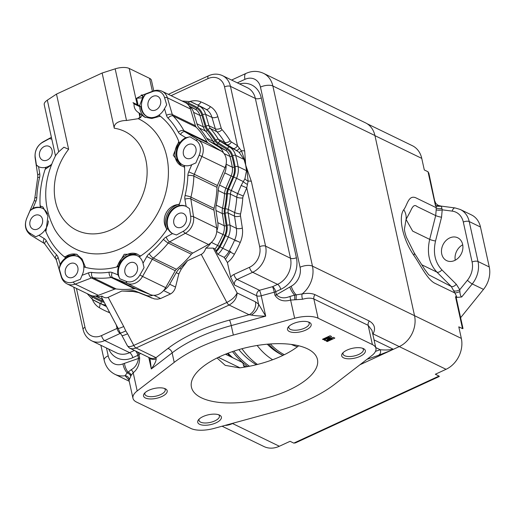 <?xml version="1.0" encoding="UTF-8"?>
<svg xmlns="http://www.w3.org/2000/svg" width="515" height="515" viewBox="0 0 515 515"><rect width="100%" height="100%" fill="white"/><g stroke="black" fill="none" stroke-linecap="round" stroke-linejoin="round"><path stroke-width="0.77" d="M214.266 428.358A22.782 9.482 -12.4 0 1 190.795 428.409L136.488 402.054A22.782 9.482 -12.4 0 1 132.973 398.295A22.782 9.482 -12.4 0 1 137.19 390.943L174.218 362.373A101.365 42.198 -12.4 0 1 233.347 335.072L294.625 318.27A22.782 9.482 -12.4 0 1 318.096 318.219L372.403 344.58A22.782 9.482 -12.4 0 1 375.918 348.333A22.782 9.482 -12.4 0 1 371.701 355.685L334.673 384.261A101.365 42.198 -12.4 0 1 275.544 411.556L214.266 428.358M219.963 356.58A64.504 26.851 -12.4 0 1 317.446 359.464A64.504 26.851 -12.4 0 1 260.21 399.543A64.504 26.851 -12.4 0 1 191.445 387.164A64.504 26.851 -12.4 0 1 219.963 356.58M363.487 348.636A12.115 5.047 -12.4 0 1 363.551 348.668A12.115 5.047 -12.4 0 1 354.61 358.163A12.115 5.047 -12.4 0 1 342.507 353.296A12.115 5.047 -12.4 0 1 352.382 348.32A12.115 5.047 -12.4 0 1 363.487 348.636M219.512 415.096A12.115 5.047 -12.4 0 1 219.577 415.129A12.115 5.047 -12.4 0 1 210.635 424.624A12.115 5.047 -12.4 0 1 198.532 419.757A12.115 5.047 -12.4 0 1 208.414 414.781A12.115 5.047 -12.4 0 1 219.512 415.096M165.328 388.793A12.115 5.047 -12.4 0 1 165.392 388.825A12.115 5.047 -12.4 0 1 156.451 398.32A12.115 5.047 -12.4 0 1 144.348 393.454A12.115 5.047 -12.4 0 1 154.223 388.484A12.115 5.047 -12.4 0 1 165.328 388.793M309.303 322.332A12.115 5.047 -12.4 0 1 309.367 322.364A12.115 5.047 -12.4 0 1 300.419 331.86A12.115 5.047 -12.4 0 1 288.323 326.993A12.115 5.047 -12.4 0 1 298.198 322.017A12.115 5.047 -12.4 0 1 309.303 322.332M329.388 336.965L323.414 339.7L322.499 339.269L330.076 335.774L331.57 336.495L327.289 339.308L333.334 337.351L334.827 338.078L327.25 341.574L326.336 341.13L332.291 338.374L325.351 340.653L324.392 340.183L329.388 336.965L323.42 339.713L322.499 339.256M232.207 423.485L232.439 423.594A24.379 19.609 115.9 0 1 225.782 425.416M128.898 379.935L125.061 375.705L127.147 372.918L131.119 369.757C135.085 367.678 137.55 363.899 138.522 358.434A4.352 1.815 167.6 0 0 139.642 357.771C139.559 364.466 137.408 369.461 133.192 372.757L131.222 375.223L129.02 380.315L132.973 398.295M232.439 423.594L233.469 423.118M391.181 350.335L392.913 349.054C390.19 349.994 385.954 350.219 380.199 349.724A4.352 3.94 70.8 0 1 378.377 355.356L391.181 350.335L360.069 364.704M391.806 350.026L399.247 346.589L446.048 369.306L435.336 374.257L439.057 376.059L293.801 443.119L290.074 441.31L279.355 446.254A24.379 19.609 115.9 0 1 263.95 446.537L222.235 426.291M237.351 82.851L244.953 79.342A9.141 3.875 65.2 0 1 246.009 73.413C251.919 70.755 257.732 70.716 263.461 73.31A24.379 19.609 115.9 0 1 272.86 85.992L312.47 266.146L414.536 315.689A24.379 19.609 115.9 0 1 399.247 346.589L373.06 333.881C375.873 328.531 374.63 324.25 369.332 321.032L315.032 294.677C311.73 293.222 307.442 292.977 302.176 293.943L296.202 294.876A9.141 3.65 -118 0 1 291.233 286.198L276.375 294.792C279.941 298.166 284.467 298.713 289.939 296.447L294.67 295.14A9.141 3.489 -120.1 0 1 289.81 286.997M263.461 73.31L365.528 122.853A24.379 19.609 115.9 0 1 374.926 135.535L414.536 315.689L461.337 338.406A24.379 19.609 115.9 0 1 446.048 369.306M243.679 366.114A104.268 83.861 -64.1 0 0 245.668 366.957M243.595 365.759L243.061 363.326L241.683 362.077L225.461 354.204M217.04 357.977L225.255 365.373L239.617 367.865A64.504 26.851 167.6 0 0 298.713 345.777M153.927 295.314L160.583 298.539L157.577 299.164L154.339 298.9L138.471 292.546L132.87 291.445L131.319 290.692A95.487 76.799 115.9 0 1 121.804 291.033L108.176 297.322C106.129 298.217 104.056 297.805 101.951 296.086A14.079 11.324 115.9 0 1 95.7 296.003M131.319 290.692A14.079 11.324 115.9 0 1 135.889 291.29L145.842 295.23A14.079 11.324 115.9 0 0 152.955 295.256M210.893 242.829A14.079 11.324 115.9 0 1 205.826 248.14C204.796 251.301 203.27 253.374 201.243 254.359L187.615 260.654L181.267 269.107L178.821 273.922L176.233 272.667L169.68 284.228A14.079 11.324 115.9 0 1 163.892 290.209M176.233 272.667A14.079 11.324 115.9 0 1 179.716 268.354A95.487 76.799 115.9 0 0 187.615 260.654M217.832 222.654L224.199 225.744L222.371 213.609L216.004 210.519L217.832 222.654A14.079 11.324 115.9 0 1 216.789 230.9M216.004 210.519A14.079 11.324 115.9 0 1 216.184 205.137A95.487 76.799 115.9 0 0 218.218 190.511A14.079 11.324 115.9 0 1 219.538 185.11L224.752 172.886A14.079 11.324 115.9 0 0 226.008 164.639M219.094 147.142L225.454 150.232L216.319 144.631L209.959 141.541L219.094 147.142A14.079 11.324 115.9 0 1 223.407 152.826M209.959 141.541A14.079 11.324 115.9 0 1 206.727 138.245A95.487 76.799 115.9 0 0 199.228 128.016A14.079 11.324 115.9 0 1 196.936 123.774L193.582 112.347A14.079 11.324 115.9 0 0 189.436 106.496M224.205 257.378A18.72 15.057 -64.1 0 0 229.066 251.339L222.705 248.256A18.72 15.057 115.9 0 1 217.845 254.294L224.205 257.378L227.418 262.528L230.63 277.134L234.428 284.956L256.747 295.79L258.575 304.108L265.708 316.146C259.129 316.081 254.333 315.714 251.326 315.032L249.08 314.716A10.158 8.169 -64.1 0 0 255.446 301.835L237.106 292.932C236.823 298.159 234.158 302.189 229.117 305.028A4.352 1.848 -114.8 0 1 226.851 302.453L201.243 254.359M205.826 248.14L213.249 248.133L214.935 248.951L217.845 254.294M178.821 273.922L175.531 287.067C174.714 290.209 173.053 292.494 170.555 293.936L163.596 290.557M132.87 291.445L121.804 291.033M108.176 297.322L123.716 326.51A10.158 1.223 152 0 1 118.057 328.274L101.661 297.477L101.951 296.086M130.758 376.085A4.352 3.084 -152.2 0 0 127.147 372.918A9.141 4.088 68.5 0 1 122.976 363.873L138.522 358.434L137.84 355.331A4.352 1.815 167.6 0 0 138.96 354.674L139.642 357.771M318.096 318.219L313.867 298.983C310.983 297.825 307.223 297.915 302.582 299.247L290.621 300.084C283.681 301.983 278.461 300.387 274.959 295.307L274.276 292.205A4.352 0.483 74.7 0 0 272.519 286.701L259.476 290.273L237.157 279.439A4.352 1.848 -114.8 0 1 233.977 274.444L249.492 267.285A16.255 13.075 -64.1 0 0 259.682 246.679L246.749 187.859L241.162 185.439L244.934 178.718L246.505 170.69L245.694 165.128L244.033 159.444L239.134 152.343L233.012 148.365A4.352 2.581 121.5 0 0 237.479 145.713L241.438 150.844A4.352 1.815 167.6 0 1 244.689 151.095L245.694 165.128L251.359 181.428A4.352 1.815 -12.4 0 0 248.108 181.177L246.749 187.859L243.267 196.022A5.079 4.088 -64.1 0 0 242.79 197.972A104.481 84.035 -64.1 0 1 240.563 213.976A5.079 4.088 -64.1 0 0 240.499 215.92L242.327 228.055A23.072 18.559 -64.1 0 1 240.248 242.456A114.929 92.436 -64.1 0 1 234.409 254.256A23.072 18.559 -64.1 0 1 227.418 262.528M375.918 348.333L371.965 330.347L368.173 325.345L372.403 344.58M160.583 298.539L170.555 293.936M124.45 363.333A9.141 4.229 70.8 0 0 128.01 372.075A4.352 3 -148.1 0 1 131.222 375.223M294.786 299.717L294.67 295.14L296.202 294.876L296.131 299.743M372.738 333.881A4.352 3.367 -136.4 0 1 373.06 333.881A27.134 11.298 167.6 0 1 372.802 334.145M302.582 299.247A4.352 1.854 78.5 0 1 302.176 293.943A24.379 19.609 115.9 0 0 312.47 266.146A9.141 3.805 167.6 0 0 300.065 267.24A15.238 12.257 115.9 0 1 291.233 286.198M294.625 318.27L290.621 300.084A4.352 0.644 79.4 0 0 289.939 296.447M274.959 295.307A4.352 1.815 167.6 0 0 276.375 294.792L275.699 291.696L280.746 289.359A24.958 20.072 115.9 0 0 296.395 257.725L261.266 97.927A24.958 20.072 115.9 0 0 239.546 83.919M129.226 381.255L114.967 374.334A24.379 19.609 115.9 0 0 125.061 375.705A4.352 4.133 -156 0 1 129.214 379.278M131.119 369.757A4.352 2.794 -133.2 0 1 133.192 372.757L137.19 390.943M149.917 358.015L151.313 368.952C154.597 364.337 156.206 361.009 156.154 358.968L156.006 357.68A10.158 8.169 115.9 0 1 149.588 357.796L130.089 348.333L132.426 348.848L135.587 348.192L229.117 305.028L249.08 314.716L229.51 320.079A105.717 44.007 -12.4 0 0 167.832 348.552L156.006 357.68L136.05 347.986A4.352 1.848 65.2 0 1 133.778 345.417L127.578 333.765A10.158 1.223 152 0 1 121.92 335.523L120.15 332.948L118.057 328.274M120.722 333.662L120.446 333.314M116.274 324.92L117.047 328.422L118.032 328.222M239.134 152.343A4.352 1.049 130 0 0 241.438 150.844L244.586 159.695A4.352 2.453 -6.2 0 1 245.159 160.036M244.071 159.566A4.352 1.629 162.2 0 0 244.586 159.695L247.058 170.935L248.108 181.177A4.352 1.848 -151.5 0 1 244.934 178.718M247.535 170.858A4.352 1.107 162.3 0 0 247.033 170.819A4.352 1.983 173.2 0 1 246.492 170.562M184.698 102.266A16.544 13.306 115.9 0 1 188.432 103.084A2.176 1.294 -67.5 0 1 190.428 101.642A2.176 1.294 -67.5 0 1 190.473 101.655A110.577 88.934 115.9 0 1 194.374 103.406A110.577 88.934 115.9 0 1 199.588 106.212A18.72 15.057 115.9 0 1 205.627 114.33L211.987 117.42L215.341 128.847A9.431 7.583 -64.1 0 0 216.879 131.692L210.519 128.602A100.129 80.533 115.9 0 1 218.379 139.327L224.746 142.41A9.431 7.583 -64.1 0 0 226.909 144.625L220.549 141.535L229.684 147.136A18.72 15.057 115.9 0 1 235.619 155.356L244.033 159.444A4.352 1.7 162.7 0 0 244.561 159.586M188.432 103.084A108.401 87.19 115.9 0 1 197.367 107.551A16.544 13.306 115.9 0 1 202.71 114.723L206.064 126.156A11.607 9.334 115.9 0 0 207.957 129.651A97.953 78.782 115.9 0 1 215.643 140.138A11.607 9.334 115.9 0 0 218.315 142.861L227.443 148.462A2.176 1.288 -58.5 0 1 229.684 147.136L236.308 150.354A4.352 1.725 120.7 0 0 239.456 148.185M227.443 148.462A16.544 13.306 115.9 0 1 232.696 155.73A2.176 0.959 -15.6 0 1 235.619 155.356A110.577 88.934 115.9 0 1 238.091 166.609A18.72 15.057 115.9 0 1 236.533 178.293L243.157 181.505A4.352 0.94 -149 0 0 247.419 184.415M232.696 155.73A108.401 87.19 115.9 0 1 235.117 166.757A2.176 0.85 -9.2 0 1 238.091 166.609L246.505 170.69A4.352 1.912 172.6 0 0 247.058 170.935M123.716 326.51L125.763 330.881C121.791 332.812 119.944 333.43 120.207 332.735M121.92 335.523L127.314 345.655C128.222 346.981 130.379 346.904 133.778 345.417L226.851 302.453C232.027 299.769 235.445 296.601 237.106 292.932L213.249 248.133M156.154 358.968A10.158 6.283 133.6 0 1 150.148 358.286L149.511 357.751M251.326 315.032A10.158 6.283 -46.4 0 0 258.575 304.108L255.446 301.835M225.95 354.005A103.85 83.527 -64.1 0 0 227.031 354.964M243.563 365.618A103.85 83.527 -64.1 0 0 246.395 366.828M227.321 353.47A103.85 83.527 -64.1 0 0 230.958 356.876M243.556 365.579A103.85 83.527 -64.1 0 0 243.981 365.805M362.56 348.269A10.429 4.345 -12.4 0 1 363.384 349.498A10.429 4.345 -12.4 0 1 356.547 355.318A10.429 4.345 -12.4 0 1 344.619 355.698A10.429 4.345 -12.4 0 1 343.009 353.979A10.429 4.345 -12.4 0 1 343.241 352.511M218.585 414.73A10.429 4.345 -12.4 0 1 219.409 415.959A10.429 4.345 -12.4 0 1 212.573 421.779A10.429 4.345 -12.4 0 1 200.644 422.158A10.429 4.345 -12.4 0 1 199.035 420.44A10.429 4.345 -12.4 0 1 199.266 418.972M164.394 388.426A10.429 4.345 -12.4 0 1 165.225 389.655A10.429 4.345 -12.4 0 1 158.388 395.475A10.429 4.345 -12.4 0 1 146.46 395.855A10.429 4.345 -12.4 0 1 144.85 394.136A10.429 4.345 -12.4 0 1 145.082 392.668M308.369 321.965A10.429 4.345 -12.4 0 1 309.2 323.195A10.429 4.345 -12.4 0 1 302.363 329.014A10.429 4.345 -12.4 0 1 290.434 329.394A10.429 4.345 -12.4 0 1 288.825 327.675A10.429 4.345 -12.4 0 1 289.057 326.207M331.563 336.482L327.289 339.308M334.827 338.065L327.25 341.574L326.33 341.117M324.386 340.17L325.351 340.653L332.291 338.374M153.766 90.846L151.462 80.385A12.482 5.195 167.6 0 0 149.537 78.325L129.214 68.463A12.482 5.195 167.6 0 0 115.16 68.843L102.124 73.027L56.496 94.097L47.328 100.161A12.482 5.195 167.6 0 0 44.239 104.738L55.472 155.833M143.009 263.268A15.238 12.257 -64.1 0 0 139.205 256.94L138.941 256.728L140.878 255.839L139.765 255.71L137.286 254.133L124.179 254.313L116.731 266.982A85.619 68.862 -64.1 0 0 118.54 266.48A15.238 12.257 -64.1 0 0 117.961 274.83L119.879 278.821L126.201 281.325A12.682 10.203 115.9 0 0 139.887 275.01L144.046 267.671L143.009 263.268L146.82 256.541A8.71 7.004 -64.1 0 1 149.215 253.67A89.462 71.952 -64.1 0 0 163.442 239.327A8.71 7.004 -64.1 0 1 166.223 236.984L172.461 233.578L176.478 234.975L183.289 231.254A12.682 10.203 115.9 0 0 190.666 216.339L189.507 208.633L185.966 206.27A15.238 12.257 -64.1 0 0 178.84 205.691L179.535 203.67L178.531 204.494C167.188 205.331 160.332 219.12 166.564 228.692L166.512 229.993L167.703 228.216A15.238 12.257 -64.1 0 0 172.461 233.578L172.828 233.765M178.518 142.739L178.531 142.745A1.448 1.165 115.9 0 0 178.827 141.451L179.284 143.543L179.523 143.202A85.619 68.862 -64.1 0 0 178.827 141.451L173.265 155.253L181.286 165.804L184.003 166.789A1.448 1.165 115.9 0 1 184.563 167.53L184.1 165.431L184.428 165.515A15.238 12.257 -64.1 0 0 191.741 164.749L195.867 162.907L199.176 155.144L225.042 167.607L217.414 185.503A4.352 3.502 115.9 0 0 216.995 187.325A93.82 75.454 115.9 0 1 214.073 208.363A4.352 3.502 115.9 0 0 213.982 210.184L216.654 227.945A14.079 11.324 115.9 0 1 208.466 244.503L192.764 253.077A4.352 3.502 115.9 0 0 191.374 254.249A93.82 75.454 115.9 0 1 176.452 269.293A4.352 3.502 115.9 0 0 175.255 270.729L165.669 287.647A14.079 11.324 115.9 0 1 150.483 294.657L135.909 288.889A4.352 3.502 115.9 0 0 134.357 288.722A93.82 75.454 115.9 0 1 116.184 288.96A4.352 3.502 115.9 0 0 114.581 289.166L98.346 295.333A14.079 11.324 115.9 0 1 90.267 295.153L67.15 283.932A14.079 11.324 -64.1 0 0 75.229 284.113L98.346 295.333M158.929 115.109A15.238 12.257 -64.1 0 0 164.51 108.665L166.686 104.841L164.555 97.58A12.682 10.203 115.9 0 0 152.588 91.599L145.545 94.277L142.591 97.715A15.238 12.257 -64.1 0 0 142.526 97.85L139.546 105.826L140.865 106.47A15.238 12.257 -64.1 0 0 147.052 116.577A15.238 12.257 -64.1 0 0 158.601 115.334L160.3 116.178A85.619 68.862 -64.1 0 0 158.929 115.109L158.601 115.328M139.546 105.826L132.986 102.62L134.055 103.863C133.836 107.86 135.471 110.86 138.973 112.862L142.011 115.231L140.589 117.555L138.252 118.688L139.913 117.137L140.099 113.409M51.577 164.317A15.238 12.257 -64.1 0 1 46.183 167.227L45.835 167.317A85.619 68.862 -64.1 0 0 45.14 169.338L46.183 167.227L45.14 169.338L51.288 165.058M48.423 220.896A15.238 12.257 -64.1 0 1 45.384 229.465L45.153 229.812A85.619 68.862 -64.1 0 0 45.848 231.563L45.384 229.465L45.848 231.563L46.131 230.257L47.914 216.055L42.938 206.985L40.859 206.283L40.112 205.479L40.569 207.577L40.112 205.485A85.619 68.862 -64.1 0 0 40.247 207.494L40.569 207.577M77.398 254.635A16.255 13.075 -64.1 0 0 65.514 256.682A1.448 1.165 115.9 0 1 64.375 256.831L66.075 257.68A15.238 12.257 -64.1 0 1 77.623 256.431A15.238 12.257 -64.1 0 1 83.81 266.538L83.829 266.931A85.619 68.862 -64.1 0 0 85.503 267.388L83.81 266.538L85.503 267.388L82.091 259.039L76.523 254.159L64.375 256.831L66.075 257.68L65.746 257.899A15.238 12.257 -64.1 0 0 60.165 264.343L59.231 268.772L61.356 276.027A4.352 1.938 163.6 0 0 61.272 276.78L56.367 260.049A4.352 1.938 163.6 0 1 58.214 257.693A8.71 7.004 -64.1 0 0 56.618 254.874A4.352 2.485 135.9 0 0 55.813 259.032L56.367 260.049M199.176 155.144A12.682 10.203 115.9 0 0 195.925 140.37L190.125 136.81L185.793 137.698L180.482 134.441A8.71 7.004 -64.1 0 1 178.345 132.162A89.462 71.952 -64.1 0 0 168.057 118.135A8.71 7.004 -64.1 0 1 166.461 115.315A4.352 1.938 -16.4 0 1 172.3 114.53L167.388 97.799A14.079 11.324 -64.1 0 0 162.18 91.335L185.297 102.556A14.079 11.324 115.9 0 1 190.505 109.019L195.417 125.75A4.352 3.502 115.9 0 0 196.215 127.16A93.82 75.454 115.9 0 1 206.998 141.87A4.352 3.502 115.9 0 0 208.066 143.009L221.437 151.204A14.079 11.324 115.9 0 1 225.042 167.607M43.022 207.03A16.255 13.075 -64.1 0 0 40.872 206.29L40.666 206.219M142.011 115.231L144.58 117.111L151.758 118.508L160.3 116.178A1.448 1.165 115.9 0 0 159.631 116.113M183.791 166.712L184.563 167.53A85.619 68.862 -64.1 0 0 184.428 165.515M137.447 254.21A16.255 13.075 -64.1 0 0 117.581 265.959A1.448 1.165 115.9 0 1 116.731 266.982L118.669 266.088L118.54 266.48M102.124 73.027L114.259 128.216C113.57 122.094 121.978 120.413 126.516 120.497L138.252 118.688A72.332 58.176 -64.1 0 1 150.592 224.244A72.332 58.176 -64.1 0 1 54.687 229.33C42.41 205.846 42.751 181.19 55.71 155.382L58.684 151.809L63.905 147.213L68.63 149.286L56.496 94.097M142.269 95.996L141.219 95.043L142.829 94.979L142.507 97.747L136.597 98.268L138.104 105.118M138.973 112.862L139.913 117.137L140.589 117.555M179.291 143.543A15.238 12.257 -64.1 0 0 182.407 164.794A15.238 12.257 -64.1 0 0 184.1 165.431M185.793 137.698A15.238 12.257 -64.1 0 0 179.523 143.202M139.314 105.717A1.448 1.165 115.9 0 1 139.739 106.624A16.255 13.075 -64.1 0 0 145.507 117.517M178.531 142.745A16.255 13.075 -64.1 0 0 181.389 165.856M178.84 205.691A85.619 68.862 -64.1 0 0 179.535 203.67A1.448 1.165 115.9 0 1 178.551 204.5A16.255 13.075 -64.1 0 0 166.577 228.699A1.448 1.165 115.9 0 1 166.512 229.993A85.619 68.862 -64.1 0 0 167.703 228.216M139.205 256.94A85.619 68.862 -64.1 0 0 140.878 255.839A1.448 1.165 115.9 0 1 139.919 255.813M116.731 266.982A85.619 68.862 -64.1 0 1 85.503 267.388A1.448 1.165 115.9 0 1 85.052 266.892M65.746 257.899A85.619 68.862 -64.1 0 1 64.375 256.831A85.619 68.862 -64.1 0 1 45.848 231.563A1.448 1.165 115.9 0 1 45.861 230.894M40.872 206.29A1.448 1.165 115.9 0 1 40.112 205.479A85.619 68.862 -64.1 0 1 45.14 169.338A1.448 1.165 115.9 0 1 45.584 168.785M51.828 139.262A15.238 12.257 -64.1 0 0 49.44 138.638L42.629 142.359A12.682 10.203 115.9 0 0 35.245 157.275L36.411 164.98L38.709 166.738A15.238 12.257 -64.1 0 0 45.835 167.317M40.247 207.494A15.238 12.257 -64.1 0 0 32.934 208.26L30.05 210.706L26.658 218.463L34.293 200.567L35.966 201.146A8.71 7.004 -64.1 0 0 36.803 197.503A4.352 1.242 -177.8 0 0 34.775 198.462L34.293 200.567M47.483 213.989A15.238 12.257 -64.1 0 0 42.269 208.215A15.238 12.257 -64.1 0 0 40.576 207.577M26.741 218.469A12.682 10.203 115.9 0 0 29.986 233.244L35.786 236.803L38.883 235.31A15.238 12.257 -64.1 0 0 45.153 229.812M61.356 276.027A12.682 10.203 115.9 0 0 73.33 282.014L80.372 279.336L82.085 275.293A15.238 12.257 -64.1 0 0 83.829 266.931M138.941 256.728A15.238 12.257 -64.1 0 0 137.209 255.659A15.238 12.257 -64.1 0 0 118.675 266.088M178.493 205.781A15.238 12.257 -64.1 0 0 167.562 227.881M38.554 166.667L39.771 173.8A4.352 1.68 171.4 0 0 37.795 175.576L35.117 157.815A4.352 1.68 171.4 0 1 35.245 157.275M186.127 206.348L184.904 199.215A4.352 1.68 -8.6 0 1 190.859 198.964L213.982 210.184M137.518 255.813A15.238 12.257 -64.1 0 0 122.132 261.099A15.238 12.257 -64.1 0 0 119.879 278.821M124.913 272.557A7.616 6.128 115.9 0 1 127.379 264.549A7.616 6.128 115.9 0 1 134.505 262.811A7.616 6.128 115.9 0 1 137.537 269.551A7.616 6.128 115.9 0 1 132.664 276.433A7.616 6.128 115.9 0 1 127.849 276.523A7.616 6.128 115.9 0 1 124.913 272.557M77.932 256.586A15.238 12.257 -64.1 0 0 59.231 268.772M65.321 273.336A7.616 6.128 115.9 0 1 67.793 265.322A7.616 6.128 115.9 0 1 74.913 263.59A7.616 6.128 115.9 0 1 77.952 270.324A7.616 6.128 115.9 0 1 73.079 277.205A7.616 6.128 115.9 0 1 68.263 277.295A7.616 6.128 115.9 0 1 65.321 273.336M42.578 208.369A15.238 12.257 -64.1 0 0 30.05 210.706M37.724 228.988A7.616 6.128 115.9 0 1 32.909 229.078A7.616 6.128 115.9 0 1 30.72 219.545A7.616 6.128 115.9 0 1 39.558 215.367A7.616 6.128 115.9 0 1 42.597 222.107A7.616 6.128 115.9 0 1 37.724 228.988M36.411 164.98A15.238 12.257 -64.1 0 0 38.863 166.809M47.309 160.023A7.616 6.128 115.9 0 1 42.494 160.114A7.616 6.128 115.9 0 1 40.312 150.58A7.616 6.128 115.9 0 1 49.15 146.402A7.616 6.128 115.9 0 1 52.182 153.142A7.616 6.128 115.9 0 1 47.309 160.023M145.545 94.277A15.238 12.257 -64.1 0 0 147.367 116.725M148.062 106.064A7.616 6.128 115.9 0 1 150.535 98.05A7.616 6.128 115.9 0 1 157.654 96.318A7.616 6.128 115.9 0 1 160.693 103.052A7.616 6.128 115.9 0 1 155.813 109.933A7.616 6.128 115.9 0 1 151.004 110.023A7.616 6.128 115.9 0 1 148.062 106.064M190.125 136.81A15.238 12.257 -64.1 0 0 177.392 149.453A15.238 12.257 -64.1 0 0 182.722 164.942M191.168 158.157A7.616 6.128 115.9 0 1 186.353 158.24A7.616 6.128 115.9 0 1 184.17 148.713A7.616 6.128 115.9 0 1 193.009 144.535A7.616 6.128 115.9 0 1 196.041 151.275A7.616 6.128 115.9 0 1 191.168 158.157M186.436 206.502A15.238 12.257 -64.1 0 0 169.068 215A15.238 12.257 -64.1 0 0 173.137 233.907M181.583 227.121A7.616 6.128 115.9 0 1 176.767 227.205A7.616 6.128 115.9 0 1 174.579 217.678A7.616 6.128 115.9 0 1 183.417 213.5A7.616 6.128 115.9 0 1 186.456 220.24A7.616 6.128 115.9 0 1 181.583 227.121M435.574 205.054L428.873 173.278L428.023 171.759L424.302 169.95L421.753 158.382A24.379 19.609 115.9 0 0 412.354 145.7L367.098 123.729M462.515 328.641L463.011 328.557L456.213 297.625L455.485 296.653L462.515 328.641L458.794 326.832L461.337 338.406M455.485 296.653L457.037 297.413L454.893 292.977L434.377 283.025C426.935 278.815 420.446 264.845 413.803 255.324C402.936 239.687 397.986 217.304 403.766 209.682C407.314 205.157 408.382 194.876 415.637 197.715L436.134 207.661L436.16 206.225L441.773 206.27M441.394 206.148L439.005 205.594C439.321 206.309 434.911 203.039 435.574 202.891L435.104 201.629M293.801 443.119L295.494 442.874L439.314 376.478L439.057 376.059M238.857 349.588A97.663 78.55 -64.1 0 0 256.348 364.736M267.291 344.194A77.404 62.257 -64.1 0 0 281.853 354.835A77.404 62.257 -64.1 0 0 282.986 355.363A77.404 62.257 -64.1 0 1 268.618 344.078M454.03 290.788A4.352 2.066 -21 0 0 459.773 289.707L467.42 280.25A18.862 15.173 -64.1 0 0 472.094 262.019L463.313 222.074A18.862 15.173 -64.1 0 0 452.222 211.124A4.352 2.498 -82.5 0 1 455.112 207.938L441.387 206.142L442.205 209.817L441.542 217.214L435.536 241.001C432.896 252.833 435.014 262.457 441.883 269.866L456.277 284.235L459.773 289.707L459.882 291.58A4.352 0.76 -20 0 1 454.893 292.977L451.275 286.469L436.881 272.1C429.079 263.686 426.684 252.775 429.684 239.366L435.69 215.585L416.97 206.502C413.526 203.219 411.408 209.393 410.255 211.626L406.058 219.416A16.255 14.027 -151.6 0 0 403.766 209.682M452.222 211.124L442.205 209.817A4.352 1.519 -4.4 0 1 436.211 209.747L436.134 207.661A4.352 2.723 -2.7 0 0 441.593 208.408M459.882 291.58C460.043 294.49 460.655 296.286 461.717 296.962L457.037 297.413M456.277 284.235A4.352 2.491 -45 0 1 451.275 286.469L428.712 274.798L424.759 269.448L414.15 252.768A16.255 4.461 147.5 0 1 413.803 255.324M435.536 241.001A4.352 0.644 14.2 0 1 429.684 239.366L412.657 231.106L406.058 219.416L404.404 229.297M462.631 244.387A12.695 10.21 -64.1 0 0 457.738 237.788A12.695 10.21 -64.1 0 0 445.868 240.679A12.695 10.21 -64.1 0 0 441.748 254.03A12.695 10.21 -64.1 0 0 446.647 260.629A12.695 10.21 -64.1 0 0 458.517 257.738A12.695 10.21 -64.1 0 0 462.631 244.387M460.622 317.691L483.495 289.391A23.22 18.675 -64.1 0 0 489.25 266.957L480.469 227.012A23.22 18.675 -64.1 0 0 471.515 214.935L460.268 209.476A23.22 18.675 -64.1 0 1 469.217 221.553A4.352 1.815 -12.4 0 0 463.313 222.074M438.857 205.607L436.025 205.762A4.21 3.386 115.9 0 1 436.16 206.225L435.536 205.923L428.023 171.759M455.241 260.204A12.695 10.21 115.9 0 1 462.715 244.805M228.023 353.2A103.83 83.514 -64.1 0 0 232.806 357.771M243.518 365.412A103.83 83.514 -64.1 0 0 245.063 366.281M291.297 344.419A63.912 51.403 -64.1 0 0 297.445 346.762M374.064 339.9L392.913 349.054M244.953 79.342A15.238 12.257 115.9 0 1 260.461 87.087A9.141 3.805 167.6 0 1 272.86 85.992L374.926 135.535M367.324 359.213L378.377 355.356M218.347 357.339L239.945 367.819M233.977 274.444A8.71 7.004 -64.1 0 0 230.63 277.134M218.218 190.511L224.579 193.601A95.487 76.799 115.9 0 1 222.551 208.227A14.079 11.324 115.9 0 0 222.371 213.609A1.448 0.56 171.4 0 0 224.353 213.525L226.182 225.66A1.448 0.56 171.4 0 1 224.199 225.744A14.079 11.324 115.9 0 1 222.924 234.531A105.936 85.2 115.9 0 1 217.549 245.404L211.369 242.404M226.182 225.66A15.527 12.489 115.9 0 1 224.778 235.355A107.384 86.372 115.9 0 1 219.326 246.376L217.549 245.404A14.079 11.324 115.9 0 1 214.935 248.951M181.267 269.107L179.716 268.354M175.531 287.067L169.68 284.228M151.693 298.069L145.842 295.23M138.471 292.546L135.889 291.29M102.614 299.267A14.079 11.324 115.9 0 1 101.616 298.919L95.623 296.009M234.428 284.956A4.352 3.502 -64.1 0 1 237.157 279.439L252.665 272.281L277.572 284.364A4.352 1.848 -114.8 0 1 280.746 289.359M148.777 357.404L151.313 368.952L172.132 352.884A101.365 42.198 -12.4 0 1 231.261 325.589L265.708 316.146L261.234 295.784L274.276 292.205A4.352 1.815 167.6 0 0 275.699 291.696A4.352 1.848 -114.8 0 0 272.519 286.701L277.572 284.364A20.606 16.577 115.9 0 0 290.492 258.247L255.356 98.449A4.352 1.815 167.6 0 0 261.266 97.927M167.832 348.552A4.352 2.968 52.3 0 1 172.132 352.884L174.218 362.373M229.51 320.079A4.352 0.483 74.7 0 1 231.261 325.589L233.347 335.072M140.576 353.419L138.96 354.674A4.352 2.968 52.3 0 0 137.447 351.899M92.359 299.427A23.072 18.559 -64.1 0 0 99.163 307.584A114.929 92.436 -64.1 0 0 108.633 312.315A23.072 18.559 -64.1 0 0 109.792 312.74M76.445 288.445L84.994 327.321A16.255 13.075 -64.1 0 0 101.532 335.58L117.047 328.422A4.352 1.848 65.2 0 0 120.22 333.417L104.706 340.576L129.613 352.666A20.606 16.577 115.9 0 1 116.59 352.904L91.689 340.821A20.606 16.577 -64.1 0 0 104.706 340.576A4.352 1.848 65.2 0 1 101.532 335.58M104.23 302.299A16.544 13.306 115.9 0 1 101.404 301.558A108.401 87.19 115.9 0 1 92.468 297.091A16.544 13.306 115.9 0 1 89.893 294.973M103.637 301.185A15.527 12.489 115.9 0 1 101.809 300.625A107.384 86.372 115.9 0 1 92.964 296.202A15.527 12.489 115.9 0 1 92.475 295.9M187.048 103.669A15.527 12.489 115.9 0 1 188.026 104.017A107.384 86.372 115.9 0 1 196.878 108.44A15.527 12.489 115.9 0 1 201.886 115.173L205.24 126.6A12.624 10.152 115.9 0 0 207.3 130.404A96.936 77.965 115.9 0 1 214.916 140.788A12.624 10.152 115.9 0 0 217.813 143.743L226.948 149.344A15.527 12.489 115.9 0 1 231.872 156.167A107.384 86.372 115.9 0 1 234.274 167.085A15.527 12.489 115.9 0 1 232.98 176.78L227.765 189.005A12.624 10.152 115.9 0 0 226.581 193.846A96.936 77.965 115.9 0 1 224.514 208.697A12.624 10.152 115.9 0 0 224.353 213.525M219.326 246.376A15.527 12.489 115.9 0 1 216.023 250.721M235.117 166.757A16.544 13.306 115.9 0 1 233.739 177.083L228.525 189.308A11.607 9.334 115.9 0 0 227.437 193.762A97.953 78.782 115.9 0 1 225.351 208.762A11.607 9.334 115.9 0 0 225.203 213.204L227.031 225.338A16.544 13.306 115.9 0 1 225.538 235.664A108.401 87.19 115.9 0 1 220.034 246.794A16.544 13.306 115.9 0 1 216.229 251.687M134.434 350.438L129.613 352.666A4.352 1.848 -114.8 0 1 132.786 357.661L137.84 355.331A4.352 1.848 -114.8 0 0 135.522 350.966M132.786 357.661A24.958 20.072 115.9 0 1 108.723 349.086M260.461 87.087L300.065 267.24M122.976 363.873A15.238 12.257 115.9 0 1 108.195 355.814L106.483 347.998M197.367 107.551A2.176 1.288 -59.4 0 1 199.588 106.212L205.949 109.296A18.72 15.057 -64.1 0 1 211.987 117.42A4.352 1.938 163.6 0 0 217.826 116.628L221.18 128.061A5.079 4.088 -64.1 0 0 222.01 129.587A4.352 2.453 138.5 0 1 216.879 131.692A100.129 80.533 -64.1 0 1 224.746 142.41A4.352 2.292 148.9 0 0 230.211 140.775A5.079 4.088 -64.1 0 0 231.383 141.966L237.479 145.713L224.546 86.887A16.255 13.075 -64.1 0 0 208.009 78.621L171.096 95.661M217.826 116.628A23.072 18.559 -64.1 0 0 210.378 106.624A114.929 92.436 -64.1 0 0 200.908 101.893A23.072 18.559 -64.1 0 0 189.971 101.461M230.211 140.775A104.481 84.035 -64.1 0 0 222.01 129.587M240.563 213.976A4.352 0.773 -168.3 0 1 234.66 212.56A9.431 7.583 -64.1 0 0 234.544 216.165L228.177 213.081A9.431 7.583 115.9 0 1 228.299 209.47L234.66 212.56A100.129 80.533 -64.1 0 0 236.797 197.219L230.43 194.136A100.129 80.533 115.9 0 1 228.299 209.47A2.176 0.386 11.7 0 0 225.351 208.762M225.203 213.204A2.176 0.837 -8.6 0 1 228.177 213.081L230.005 225.216A18.72 15.057 115.9 0 1 228.319 236.9A110.577 88.934 115.9 0 1 222.705 248.256L220.034 246.794M240.499 215.92A4.352 1.68 171.4 0 1 234.544 216.165L236.366 228.299L230.005 225.216A2.176 0.837 -8.6 0 0 227.031 225.338M234.409 254.256L229.066 251.339A110.577 88.934 -64.1 0 0 234.679 239.99L225.538 235.664M240.248 242.456L234.679 239.99A18.72 15.057 -64.1 0 0 236.366 228.299A4.352 1.68 171.4 0 0 242.327 228.055M105.684 305.028A18.72 15.057 115.9 0 1 101.693 304.114A110.577 88.934 115.9 0 1 97.792 302.363A110.577 88.934 115.9 0 1 92.584 299.563A2.176 1.288 120.6 0 1 92.526 299.53L104.159 305.453A110.577 88.934 -64.1 0 0 106.483 306.528M106.418 306.406L101.693 304.114A2.176 1.294 112.5 0 1 101.404 301.558M210.378 106.624A4.352 2.581 120.6 0 1 205.949 109.296A110.577 88.934 -64.1 0 0 200.734 106.496L190.428 101.642L182.104 101.004M202.71 114.723A2.176 0.966 -16.4 0 1 205.627 114.33L208.981 125.757L215.341 128.847A4.352 1.938 163.6 0 0 221.18 128.061M207.957 129.651A2.176 1.23 -41.5 0 1 210.519 128.602A9.431 7.583 115.9 0 1 208.981 125.757A2.176 0.966 -16.4 0 0 206.064 126.156M224.778 235.355L216.744 231.531M101.809 300.625A1.448 0.863 -67.5 0 0 101.616 298.919A105.936 85.2 115.9 0 1 97.882 297.245L95.397 296.035M189.166 106.045L190.402 106.644A105.936 85.2 115.9 0 1 195.397 109.328L189.391 106.412M196.878 108.44A1.448 0.863 120.6 0 1 195.397 109.328A14.079 11.324 115.9 0 1 199.942 115.431L193.582 112.347M201.886 115.173A1.448 0.644 163.6 0 1 199.942 115.431L203.296 126.864L196.936 123.774M199.228 128.016L205.594 131.106A14.079 11.324 115.9 0 1 203.296 126.864A1.448 0.644 163.6 0 0 205.24 126.6M224.514 208.697L222.551 208.227L216.184 205.137M207.3 130.404A1.448 0.818 138.5 0 1 205.594 131.106A95.487 76.799 115.9 0 1 213.088 141.329L206.727 138.245M244.689 151.095L230.456 86.365L255.356 98.449A20.606 16.577 115.9 0 0 247.412 87.737L222.512 75.647C217.987 73.587 213.319 73.639 208.517 75.802A4.352 1.848 -114.8 0 0 208.009 78.621M249.492 267.285A4.352 1.848 -114.8 0 0 252.665 272.281A20.606 16.577 -64.1 0 0 265.592 246.157L251.359 181.428M259.682 246.679A4.352 1.815 167.6 0 1 265.592 246.157L290.492 258.247A4.352 1.815 167.6 0 0 296.395 257.725M218.315 142.861A2.176 1.288 -58.5 0 1 220.549 141.535A9.431 7.583 115.9 0 1 218.379 139.327A2.176 1.146 -31.1 0 0 215.643 140.138M231.383 141.966A4.352 2.581 121.5 0 1 226.909 144.625L233.012 148.365M233.739 177.083L236.533 178.293L231.319 190.518L237.679 193.608A9.431 7.583 -64.1 0 0 236.797 197.219A4.352 1.152 -176 0 0 242.79 197.972M241.162 185.439L237.679 193.608L243.267 196.022M227.437 193.762A2.176 0.579 4 0 1 230.43 194.136A9.431 7.583 115.9 0 1 231.319 190.518L228.525 189.308M226.948 149.344A1.448 0.863 121.5 0 1 225.454 150.232A14.079 11.324 115.9 0 1 229.922 156.412L224.019 153.547M231.872 156.167A1.448 0.637 164.4 0 1 229.922 156.412A105.936 85.2 115.9 0 1 232.291 167.188L226.104 164.182M234.274 167.085A1.448 0.567 170.8 0 1 232.291 167.188A14.079 11.324 115.9 0 1 231.119 175.976L224.752 172.886M232.98 176.78L231.119 175.976L225.898 188.2L219.538 185.11M217.813 143.743A1.448 0.863 121.5 0 1 216.319 144.631A14.079 11.324 115.9 0 1 213.088 141.329A1.448 0.766 148.9 0 0 214.916 140.788M226.581 193.846A1.448 0.386 -176 0 1 224.579 193.601A14.079 11.324 115.9 0 1 225.898 188.2L227.765 189.005M224.546 86.887A4.352 1.815 -12.4 0 1 230.456 86.365A20.606 16.577 -64.1 0 0 222.512 75.647M315.032 294.677A4.352 3.502 115.9 0 0 313.867 298.983L368.173 325.345A4.352 3.502 115.9 0 1 369.332 321.032M375.493 351.365L380.199 349.724L375.75 347.567M125.763 330.881L127.578 333.765M114.967 374.334C109.251 371.354 105.652 366.629 104.159 360.146A9.141 3.805 -12.4 0 1 108.195 355.814M261.234 295.784A4.352 0.483 74.7 0 0 259.476 290.273A4.352 3.502 -64.1 0 0 256.747 295.79A4.352 1.815 -12.4 0 0 261.234 295.784M84.994 327.321A4.352 1.815 167.6 0 0 83.07 329.381L73.787 287.158M99.595 303.238A4.352 2.581 -59.4 0 1 99.163 307.584M109.006 311.266A4.352 2.581 -67.5 0 1 108.633 312.315M197.445 104.899A4.352 2.581 112.5 0 0 200.908 101.893M187.833 104.371A1.448 0.863 112.5 0 0 188.026 104.017M92.468 297.091A2.176 1.288 120.6 0 0 92.526 299.53L87.202 293.666M105.124 303.985A2.176 1.223 92.9 0 0 105.588 304.854M164.555 97.58A4.352 1.938 -16.4 0 1 167.388 97.799L190.505 109.019M178.345 132.162A4.352 2.247 -28.8 0 1 183.881 130.643A93.82 75.454 -64.1 0 0 173.098 115.939A4.352 3.502 -64.1 0 1 172.3 114.53L195.417 125.75M73.33 282.014A4.352 1.97 69.2 0 0 75.229 284.113L91.464 277.946L114.581 289.166M88.535 272.847A8.71 7.004 -64.1 0 1 91.741 272.429A4.352 2.498 97.1 0 0 93.061 277.74A4.352 3.502 -64.1 0 0 91.464 277.946A4.352 1.97 69.2 0 1 88.535 272.847L82.085 275.293M91.741 272.429A89.462 71.952 -64.1 0 0 109.071 272.203A8.71 7.004 -64.1 0 1 112.167 272.538A4.352 2.581 111.6 0 0 112.791 277.669A4.352 3.502 -64.1 0 0 111.24 277.501A93.82 75.454 -64.1 0 1 93.061 277.74L116.184 288.96M109.071 272.203A4.352 2.272 81.7 0 0 111.24 277.501L134.357 288.722M126.201 281.325A4.352 2.581 111.6 0 0 127.366 283.437L112.791 277.669L135.909 288.889M139.887 275.01L142.552 276.426A14.079 11.324 -64.1 0 1 127.366 283.437L150.483 294.657M149.215 253.67A4.352 1.281 50.5 0 0 153.335 258.073A4.352 3.502 -64.1 0 0 152.137 259.509L142.552 276.426L165.669 287.647M146.82 256.541L175.255 270.729M166.223 236.984A4.352 1.712 61.4 0 0 169.647 241.857A4.352 3.502 -64.1 0 0 168.257 243.029A93.82 75.454 -64.1 0 1 153.335 258.073L176.452 269.293M163.442 239.327A4.352 0.727 39.2 0 0 168.257 243.029L191.374 254.249M183.289 231.254A4.352 1.712 61.4 0 0 185.349 233.282L169.647 241.857L192.764 253.077M190.666 216.339A4.352 1.68 -8.6 0 1 193.537 216.725A14.079 11.324 -64.1 0 1 185.349 233.282L208.466 244.503M184.904 199.215A8.71 7.004 -64.1 0 1 185.085 195.571A4.352 0.682 13.5 0 1 190.949 197.142A4.352 3.502 -64.1 0 0 190.859 198.964L193.537 216.725L216.654 227.945M185.085 195.571A89.462 71.952 -64.1 0 0 187.872 175.512A8.71 7.004 -64.1 0 1 188.709 171.862L194.297 174.282A4.352 3.502 -64.1 0 0 193.878 176.104A93.82 75.454 -64.1 0 1 190.949 197.142L214.073 208.363M187.872 175.512A4.352 1.242 2.2 0 1 193.878 176.104L216.995 187.325M195.925 140.37A4.352 2.581 -58.5 0 1 198.32 139.983A14.079 11.324 -64.1 0 1 201.925 156.386L194.297 174.282L217.414 185.503M206.998 141.87L183.881 130.643A4.352 3.502 -64.1 0 0 184.949 131.782L198.32 139.983L221.437 151.204M180.482 134.441A4.352 2.581 -58.5 0 1 184.949 131.782L208.066 143.009M168.057 118.135A4.352 2.485 -44.1 0 1 173.098 115.939L196.215 127.16M178.827 141.451A85.619 68.862 -64.1 0 0 160.3 116.178M179.535 203.67A85.619 68.862 -64.1 0 0 184.563 167.53M140.878 255.833A85.619 68.862 -64.1 0 0 166.512 229.993M136.597 98.268L142.256 95.133M152.401 91.348L149.537 78.325M137.17 104.667L129.214 68.463M126.516 120.497L115.16 68.843M58.684 151.809L47.328 100.161M188.709 171.862L191.741 164.749M166.461 115.315L164.51 108.665M36.803 197.503A89.462 71.952 -64.1 0 1 39.591 177.437A8.71 7.004 -64.1 0 0 39.771 173.8M35.966 201.146L32.934 208.26M38.883 235.31L44.193 238.574A4.352 2.581 121.5 0 0 44.245 243.415L30.874 235.213A4.352 2.581 121.5 0 0 31.009 235.284M56.618 254.874A89.462 71.952 -64.1 0 1 46.331 240.846A8.71 7.004 -64.1 0 0 44.193 238.574M58.214 257.693L60.165 264.343M112.167 272.538L117.961 274.83M114.259 128.216A54.938 44.187 115.9 0 1 142.159 196.344A54.938 44.187 115.9 0 1 73.066 228.235A54.938 44.187 115.9 0 1 68.63 149.286M42.629 142.359A4.352 1.712 -118.6 0 1 42.99 141.908L51.397 137.318M39.591 177.437A4.352 0.682 -166.5 0 0 37.685 177.553L34.775 198.462M29.986 233.244A4.352 2.581 121.5 0 0 30.874 235.213C25.473 231.074 24.063 225.486 26.658 218.463M46.331 240.846A4.352 2.247 151.2 0 0 44.844 244.071L55.813 259.032M152.588 91.599A4.352 1.97 -110.8 0 1 153.155 91.058C156.264 89.906 159.27 89.996 162.18 91.335M134.055 103.863L139.739 106.624M374.952 135.657L421.753 158.382M232.555 423.536L279.355 446.254M241.96 348.726A97.663 78.55 -64.1 0 0 257.461 364.459M257.172 345.468A86.198 69.332 -64.1 0 0 272.628 359.753M441.883 269.866A4.352 2.491 -45 0 1 436.881 272.1L421.785 264.774M441.542 217.214A4.352 0.644 14.2 0 1 435.69 215.585L436.211 209.747M472.094 262.019A4.352 1.815 -12.4 0 1 478.004 261.498L469.217 221.553L480.469 227.012M467.42 280.25A4.352 0.715 38.9 0 0 472.249 283.932A23.22 18.675 -64.1 0 0 478.004 261.498L489.25 266.957M461.717 296.962L472.249 283.932L483.495 289.391M233.913 351.121A102.672 82.58 -64.1 0 0 249.492 366.249M232.477 351.597A103.83 83.514 -64.1 0 0 247.767 366.583M292.031 344.516A63.912 51.403 -64.1 0 0 293.46 345.372M270.375 343.949A76.246 61.324 -64.1 0 0 284.319 354.713M100.889 345.282L104.159 360.146M246.009 73.413L231.602 80.063M129.014 380.315L128.563 379.362L129.04 379.71M83.07 329.381C84.286 334.66 87.164 338.471 91.689 340.821M168.36 94.335L208.517 75.802M127.314 345.655C128.802 347.554 129.729 348.449 130.089 348.333M236.012 240.614L235.812 241.104M230.759 251.243L225.757 258.833M42.99 141.908C37.151 145.61 34.531 150.914 35.117 157.815M37.795 175.576L37.685 177.553M44.245 243.415L44.844 244.071M61.272 276.78C62.264 280.044 64.221 282.432 67.15 283.932M142.829 94.979L153.155 91.058M455.112 207.938L460.268 209.476M414.15 252.768L406.277 236.952C404.217 230.314 404.706 230.726 404.397 229.278"/></g></svg>
